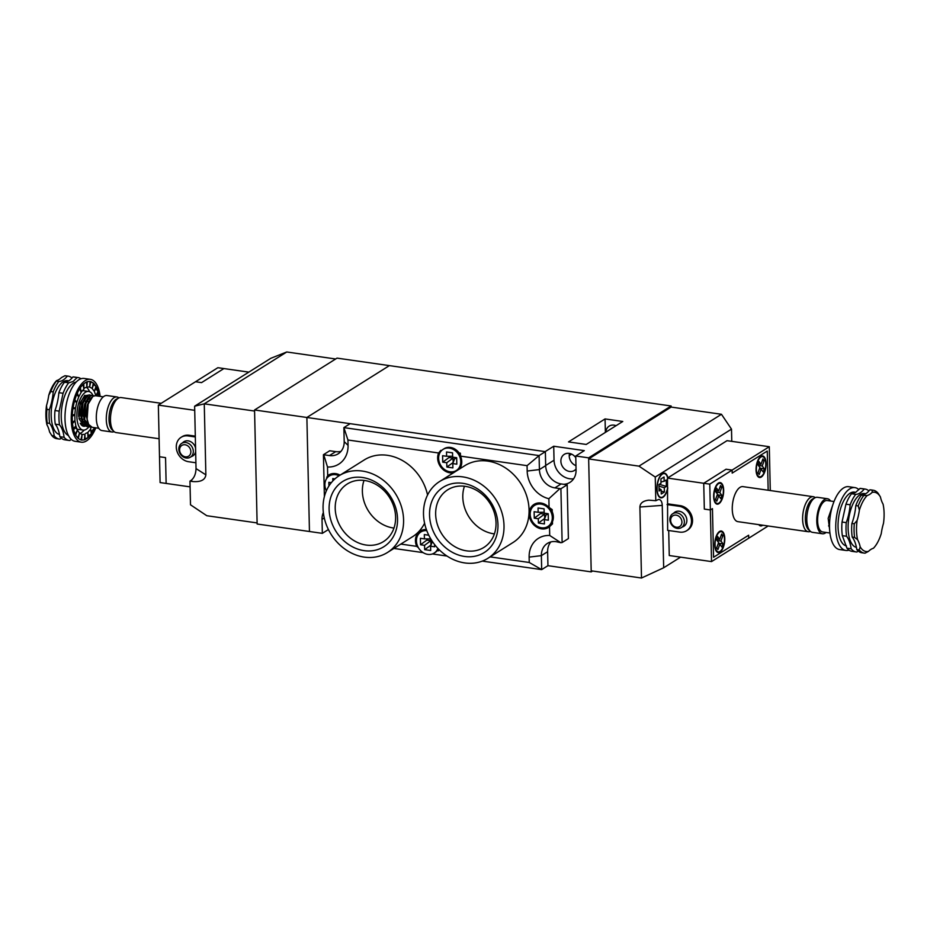 <?xml version="1.0" encoding="UTF-8"?>
<svg xmlns="http://www.w3.org/2000/svg" width="930" height="930" viewBox="0 0 930 930"><rect width="100%" height="100%" fill="white"/><g stroke="black" fill="none" stroke-linecap="round" stroke-linejoin="round"><path stroke-width="1.4" d="M846.498 545.957A27.214 12.055 -81.8 0 1 838.163 521.939A27.214 12.055 -81.8 0 1 849.997 493.237A27.214 12.055 -81.8 0 1 855.588 492.412M868.934 490.947A31.748 14.066 98.2 0 0 865.156 489.075A31.748 14.066 98.2 0 0 864.249 489.006A31.748 14.066 -81.8 0 1 855.74 494.353A31.748 14.066 98.2 0 0 850.16 504.781A31.748 14.066 -81.8 0 1 846.254 522.637A31.748 14.066 98.2 0 0 846.567 536.273A31.748 14.066 -81.8 0 1 851.159 548.781A31.748 14.066 98.2 0 0 856.146 551.932A31.748 14.066 98.2 0 0 857.053 551.99A31.748 14.066 -81.8 0 1 857.995 550.862M868.481 551.374L865.098 553.152A31.748 14.066 -81.8 0 1 864.191 553.083A31.748 14.066 -81.8 0 1 859.215 549.932L860.204 546.852A29.934 13.264 98.2 0 0 868.481 551.374A31.748 14.066 98.2 0 1 873.398 548.282A29.934 13.264 98.2 0 0 881.245 533.634A31.748 14.066 98.2 0 1 883.5 523.311A29.934 13.264 98.2 0 0 883.07 504.141A31.748 14.066 98.2 0 1 880.408 496.922A29.934 13.264 98.2 0 0 872.131 492.4L872.294 490.168A31.748 14.066 -81.8 0 1 873.2 490.226A31.748 14.066 -81.8 0 1 878.187 493.377L880.408 496.922M856.146 551.932L851.927 551.327A31.748 14.066 -81.8 0 1 846.939 548.177L842.336 535.668A31.748 14.066 -81.8 0 1 842.034 522.032L845.94 504.176A31.748 14.066 -81.8 0 1 851.52 493.749L855.681 492.365L860.029 488.401A31.748 14.066 -81.8 0 1 860.924 488.471L865.156 489.075M858.89 489.68A31.748 14.066 98.2 0 0 854.879 487.599A31.748 14.066 98.2 0 0 836.454 517.034A31.748 14.066 98.2 0 0 845.87 550.455A31.748 14.066 98.2 0 0 849.009 550.142M854.879 487.599L848.648 486.704A31.748 14.066 98.2 0 0 830.223 516.138A31.748 14.066 98.2 0 0 839.639 549.56L845.87 550.455M854.298 523.788L857.111 520.451A29.934 13.264 98.2 0 0 857.553 539.633L854.612 537.424A31.748 14.066 -81.8 0 1 854.298 523.788L851.892 523.439A31.748 14.066 98.2 0 0 855.798 505.595A31.748 14.066 -81.8 0 1 861.378 495.167A31.748 14.066 98.2 0 0 869.875 489.819A31.748 14.066 -81.8 0 1 870.782 489.877L873.2 490.226M867.213 495.492A29.934 13.264 98.2 0 0 859.378 510.14L858.216 505.932A31.748 14.066 -81.8 0 1 863.796 495.516L867.213 495.492A31.748 14.066 98.2 0 0 872.131 492.4M857.111 520.451A31.748 14.066 98.2 0 0 859.378 510.14M860.204 546.852A31.748 14.066 98.2 0 0 857.553 539.633M855.798 505.595L858.216 505.932M863.796 495.516L861.378 495.167M859.215 549.932L856.797 549.584A31.748 14.066 98.2 0 0 852.194 537.087A31.748 14.066 -81.8 0 1 851.892 523.439M852.194 537.087L854.612 537.424M864.191 553.083L861.773 552.734A31.748 14.066 -81.8 0 1 856.797 549.584M869.875 489.819L872.294 490.168M860.029 488.401L864.249 489.006M855.74 494.353L851.52 493.749M845.94 504.176L850.16 504.781M846.254 522.637L842.034 522.032M842.336 535.668L846.567 536.273M851.159 548.781L846.939 548.177M185.372 456.816A6.347 5.324 -122.2 0 0 190.046 448.481A6.347 5.324 -122.2 0 0 180.281 447.086A6.347 5.324 -122.2 0 0 185.372 456.816M186.244 458.013A8.161 6.847 57.8 0 1 179.223 451.631A8.161 6.847 57.8 0 1 181.722 443.354A8.161 6.847 57.8 0 1 191.871 446.621A8.161 6.847 57.8 0 1 190.406 457.176A8.161 6.847 57.8 0 1 186.244 458.013M190.406 457.176L193.754 455.084A8.161 6.847 -122.2 0 0 194.126 454.817M185.454 441.029A8.161 6.847 -122.2 0 0 185.058 441.25L181.722 443.354M191.336 456.595A8.393 7.045 -122.2 0 0 192.824 455.933A8.393 7.045 -122.2 0 0 195.649 451.689M195.567 448.039A8.393 7.045 -122.2 0 0 183.896 441.715A8.393 7.045 -122.2 0 0 182.64 442.773M192.37 455.944A8.393 7.045 -122.2 0 0 193.335 455.572M184.431 441.413A8.393 7.045 -122.2 0 0 183.687 442.122M248.822 372.128L217.864 367.699L195.521 381.742L201.554 382.614L195.521 381.742L158.344 405.108L159.507 456.746L165.552 457.618L159.507 456.746L160.1 482.565L190.092 486.867M194.719 410.328L158.344 405.108M201.554 382.614L223.898 368.559L201.554 382.614M166.133 483.437L165.552 457.618L166.133 483.437M195.323 436.949L188.069 435.914L189.116 435.263A13.601 11.416 -122.2 0 0 182.164 436.647L181.118 437.298A13.601 11.416 -122.2 0 0 176.944 451.108A13.601 11.416 -122.2 0 0 188.651 461.733L195.905 462.768M189.116 435.263L195.3 436.147M188.069 435.914A13.601 11.416 -122.2 0 0 181.118 437.298M161.216 403.306L121.133 397.563A17.693 7.835 98.2 0 0 118.808 397.97A17.693 7.835 98.2 0 0 118.238 398.284A17.693 7.835 98.2 0 0 110.775 414.571A17.693 7.835 98.2 0 0 114.006 431.532A17.693 7.835 98.2 0 0 116.111 432.578L159.1 438.739M114.006 431.532L112.263 429.974A16.333 7.231 -81.8 0 1 109.287 414.315A16.333 7.231 -81.8 0 1 116.18 399.284A16.333 7.231 -81.8 0 1 116.703 398.982L118.808 397.97M114.111 431.636A17.693 7.835 -81.8 0 1 111.926 431.985A17.693 7.835 -81.8 0 1 106.357 416.512A17.693 7.835 -81.8 0 1 114.053 397.691A17.693 7.835 -81.8 0 1 116.948 396.959A17.693 7.835 -81.8 0 1 118.947 397.912M98.778 428.265L92.233 427.323L88.676 424.452L87.083 419.849L88.187 404.039L92.884 396.366L95.325 395.692L103.288 396.831M94.081 395.796L92.244 395.331L90.477 396.029L85.746 403.771L84.677 419.581L89.815 426.975L91.059 426.94M89.617 426.94L85.862 424.045L84.258 419.442L85.374 403.643L89.234 396.657L91.884 395.273L93.86 395.866M86.804 426.545L83.037 423.65L81.445 419.046L82.549 403.236L86.409 396.25L89.059 394.866L91.047 395.459M91.256 395.39L89.431 394.925L87.653 395.622L82.933 403.364L81.863 419.174L87.002 426.579L88.234 426.533M84.839 395.215L80.108 402.969L79.038 418.767L84.188 426.173L85.421 426.138M83.979 426.138L80.224 423.243M111.926 431.985L101.94 430.555A17.693 7.835 -81.8 0 1 96.371 415.071A17.693 7.835 -81.8 0 1 104.079 396.261A17.693 7.835 -81.8 0 1 106.962 395.529L116.948 396.959M85.328 397.331L81.794 403.736L80.41 414.71L83.037 423.65M88.141 397.738L84.618 404.143L83.235 415.117L85.13 422.72M90.966 398.145L87.432 404.538L86.048 415.512L88.676 424.452M676.145 515.139A6.347 5.324 -122.2 0 0 671.472 523.474A6.347 5.324 -122.2 0 0 681.237 524.88A6.347 5.324 -122.2 0 0 676.145 515.139M676.947 512.895A8.161 6.847 57.8 0 1 683.969 519.266A8.161 6.847 57.8 0 1 681.469 527.554A8.161 6.847 57.8 0 1 671.321 524.288A8.161 6.847 57.8 0 1 672.774 513.72A8.161 6.847 57.8 0 1 676.947 512.895M676.517 511.395A8.161 6.847 -122.2 0 0 676.122 511.628L672.774 513.72M681.469 527.554L684.806 525.45A8.161 6.847 -122.2 0 0 685.178 525.194M682.388 526.973A8.393 7.045 -122.2 0 0 683.887 526.299A8.393 7.045 -122.2 0 0 686.456 517.789A8.393 7.045 -122.2 0 0 679.237 511.233A8.393 7.045 -122.2 0 0 674.948 512.093A8.393 7.045 -122.2 0 0 673.692 513.151M675.494 511.791A8.393 7.045 -122.2 0 0 674.738 512.488M683.434 526.31A8.393 7.045 -122.2 0 0 684.387 525.938M770.284 490.552L769.296 446.726L732.119 470.092L732.189 473.103L767.273 451.05L768.168 490.238L767.273 451.05L732.189 473.103L732.119 470.092L726.086 469.22L703.731 483.275L704.324 509.094L710.357 509.954L712.45 508.64L713.554 557.268L748.638 535.215L748.708 538.226L711.531 561.592L710.357 509.954L712.45 508.64L713.554 557.268L748.638 535.215L748.708 538.226L768.168 525.985M668.693 530.53L669.263 555.536L711.531 561.592M769.296 446.726L727.028 440.669L667.508 478.078L667.635 530.367L679.714 532.1A13.601 11.416 -122.2 0 0 686.665 530.716A13.601 11.416 -122.2 0 0 690.827 516.917A13.601 11.416 -122.2 0 0 679.121 506.28L667.054 504.56M709.776 484.135L703.731 483.275L726.086 469.22L732.119 470.092L709.776 484.135L710.357 509.954L704.324 509.094L703.731 483.275L667.508 478.078M686.665 530.716L687.7 530.053A13.601 11.416 -122.2 0 0 691.874 516.255A13.601 11.416 -122.2 0 0 680.167 505.629L668.089 503.897M762.763 525.206A10.881 4.824 -81.8 0 1 760.612 525.915A10.881 4.824 -81.8 0 1 758.752 524.636M759.636 524.764A10.207 4.522 98.2 0 0 760.717 525.241A10.207 4.522 98.2 0 0 761.879 525.078M760.833 456.409A10.881 4.824 -81.8 0 1 762.612 455.956A10.881 4.824 -81.8 0 1 765.832 467.418A10.881 4.824 -81.8 0 1 759.519 477.509A10.881 4.824 -81.8 0 1 756.09 467.988A10.881 4.824 -81.8 0 1 760.833 456.409L762.507 456.63A10.207 4.522 98.2 0 0 760.845 457.049A10.207 4.522 98.2 0 0 756.404 467.906A10.207 4.522 98.2 0 0 759.612 476.834A10.207 4.522 98.2 0 0 765.541 467.372A10.207 4.522 98.2 0 0 762.507 456.63M718.437 483.054A10.881 4.824 98.2 0 0 713.694 494.632A10.881 4.824 98.2 0 0 717.123 504.165A10.881 4.824 98.2 0 0 723.435 494.063A10.881 4.824 98.2 0 0 720.215 482.612A10.881 4.824 98.2 0 0 718.437 483.054M718.448 483.705A10.207 4.522 98.2 0 0 714.008 494.562A10.207 4.522 98.2 0 0 717.216 503.49A10.207 4.522 98.2 0 0 723.145 494.028A10.207 4.522 98.2 0 0 720.111 483.286A10.207 4.522 98.2 0 0 718.448 483.705M719.529 531.46A10.881 4.824 98.2 0 0 714.786 543.05A10.881 4.824 98.2 0 0 718.216 552.571A10.881 4.824 98.2 0 0 724.54 542.481A10.881 4.824 98.2 0 0 721.308 531.018A10.881 4.824 98.2 0 0 719.529 531.46L721.215 531.693A10.207 4.522 98.2 0 0 719.541 532.111A10.207 4.522 98.2 0 0 715.1 542.969A10.207 4.522 98.2 0 0 718.32 551.897A10.207 4.522 98.2 0 0 724.238 542.434A10.207 4.522 98.2 0 0 721.215 531.693M718.576 542.539L716.495 539.691L717.623 536.517L719.715 539.365L721.61 534.006L722.854 535.692L720.948 541.051L723.04 543.899L721.913 547.073L719.82 544.224L717.913 549.584L716.681 547.898L718.576 542.539M716.763 538.935L719.715 539.365M721.099 535.448L722.854 535.692M716.972 540.342L717.437 539.04M717.077 540.493L720.948 541.051M718.75 544.073L718.53 542.667M719.018 543.318L723.04 543.899M718.076 543.969L719.82 544.224M717.646 495.655L717.437 494.26M715.867 491.935L716.333 490.633M715.577 499.48L717.483 494.132L715.391 491.284L716.519 488.111L718.611 490.959L720.518 485.6L721.75 487.285L719.855 492.644L721.936 495.481L720.808 498.654L718.727 495.818L716.821 501.165L715.577 499.48M716.972 495.562L718.727 495.818M717.913 494.911L721.936 495.481M715.984 492.086L719.855 492.644M720.006 487.029L721.75 487.285M715.658 490.529L718.611 490.959M758.264 465.279L758.729 463.977M760.043 469.011L759.833 467.604M761.007 464.303L758.915 461.454L757.787 464.628L759.88 467.476L757.973 472.835L759.217 474.521L761.112 469.162L763.205 472.01L764.332 468.836L762.251 465.988L764.146 460.629L762.914 458.943L761.007 464.303L758.055 463.884M759.368 468.918L761.112 469.162M760.31 468.255L764.332 468.836M758.38 465.43L762.251 465.988M762.402 460.385L764.146 460.629M810.449 531.379A17.693 7.835 -81.8 0 1 808.263 531.727A17.693 7.835 -81.8 0 1 803.009 513.104A17.693 7.835 -81.8 0 1 813.285 496.713A17.693 7.835 -81.8 0 1 815.273 497.655M808.263 531.727L737.897 521.649A17.693 7.835 -81.8 0 1 732.654 503.025A17.693 7.835 -81.8 0 1 742.919 486.623L813.285 496.713M830.606 501.026A17.693 7.835 98.2 0 0 827.444 498.736L817.458 497.306A17.693 7.835 98.2 0 0 815.145 497.713L813.041 498.736A16.333 7.231 98.2 0 0 812.506 499.026A16.333 7.231 98.2 0 0 805.624 514.058A16.333 7.231 98.2 0 0 808.6 529.716L810.332 531.286A17.693 7.835 98.2 0 0 812.448 532.332L822.422 533.762A17.693 7.835 98.2 0 0 825.317 533.029A17.693 7.835 98.2 0 0 826.107 532.448M815.145 497.713A17.693 7.835 98.2 0 0 814.575 498.038A17.693 7.835 98.2 0 0 807.112 514.325A17.693 7.835 98.2 0 0 810.332 531.286M834.012 501.514L827.188 500.538A15.88 7.033 98.2 0 0 817.97 515.255A15.88 7.033 98.2 0 0 822.69 531.96L829.932 533.006M833.222 503.642L828.177 518.324L829.618 529.496M827.444 498.736A17.693 7.835 98.2 0 0 817.179 515.139A17.693 7.835 98.2 0 0 822.422 533.762M335.66 358.992L286.754 351.982L270.851 358.283L194.626 406.201L204.263 403.841L286.754 351.982M189.964 481.136L190.499 504.804L206.797 515.72L257.11 522.927L254.576 411.048L204.263 403.841L205.867 474.846C205.181 479.938 200.775 482.17 192.65 481.531L191.01 480.485L189.964 481.136L192.65 481.531M191.01 480.485C194.161 477.974 195.835 474.009 196.032 468.592L194.626 406.201M639.898 507.013C640.142 503.095 643.13 500.817 648.849 500.166L655.801 500.712L658.521 499.468C660.788 499.526 662.032 501.502 662.253 505.385L639.898 507.013L641.502 578.018L591.189 570.811L588.655 458.932L671.146 407.073L671.123 405.992L337.044 358.12L254.553 409.979L257.133 524.009L309.458 531.507L306.877 417.477L254.553 409.979M671.123 405.992L588.632 457.851L575.751 456.002L584.307 450.62L553.722 446.237L545.154 451.62L306.877 417.477L389.368 365.618L306.877 417.477L309.458 531.507L322.338 533.355L328.406 529.53M667.682 477.974A12.02 5.324 98.2 0 0 664.357 473.603A12.02 5.324 98.2 0 0 657.382 484.739A12.02 5.324 98.2 0 0 660.951 497.399A12.02 5.324 98.2 0 0 662.916 496.899A12.02 5.324 98.2 0 0 667.717 487.471M667.903 477.834A12.474 5.522 98.2 0 0 664.427 473.149A12.474 5.522 98.2 0 0 662.381 473.661A12.474 5.522 98.2 0 0 656.952 486.936A12.474 5.522 98.2 0 0 660.881 497.841A12.474 5.522 98.2 0 0 667.74 488.378M655.801 500.712L655.255 477.055L731.492 429.137L721.459 414.28L638.968 466.139L655.255 477.055M588.655 458.932L638.968 466.139M671.146 407.073L721.459 414.28M662.253 505.385L663.671 567.777L680.574 557.151M731.771 441.343L731.492 429.137M663.671 567.777L641.502 578.018M664.392 492.04L664.299 487.739L666.38 486.425L666.24 479.973L664.148 481.287L664.055 476.985L660.916 478.95L661.009 483.251L658.928 484.565L659.068 491.017L661.16 489.703L661.253 494.016L664.392 492.04L661.195 491.087M658.963 486.146L664.299 487.739M659.01 488.424L661.16 489.703M660.986 481.926L664.148 481.287M659.323 484.321L666.38 486.425M575.972 465.686A9.521 7.998 57.8 0 1 569.52 453.445M575.786 457.688A9.521 7.998 -122.2 0 0 564.266 454.351A9.521 7.998 -122.2 0 0 562.569 466.674A9.521 7.998 -122.2 0 0 574.403 470.475A9.521 7.998 -122.2 0 0 576.042 469.034M605.802 432.148A9.521 7.998 57.8 0 1 609.162 426.126A9.521 7.998 57.8 0 1 616.044 425.696M622.775 421.476L605.058 418.93L568.509 441.913L586.226 444.447L622.775 421.476M588.632 457.851L591.213 571.88L547.944 565.684L541.678 569.625L482.275 561.104M591.213 571.88L592.608 571.008M563.603 484.286A17.24 14.462 -122.2 0 0 569.939 482.391A17.24 14.462 -122.2 0 0 576.065 469.987L575.751 456.002M323.361 512.535A17.24 14.462 -122.2 0 0 322.024 519.37L322.338 533.355M553.722 446.237L554.036 460.222A17.24 14.462 -122.2 0 0 573.647 478.776M605.058 418.93L605.372 432.415M465.116 486.32A34.015 28.551 -122.2 0 0 447.737 489.796A34.015 28.551 -122.2 0 0 441.68 533.785A34.015 28.551 -122.2 0 0 483.949 547.386A34.015 28.551 -122.2 0 0 494.376 512.883A34.015 28.551 -122.2 0 0 465.116 486.32M462.931 483.333A38.548 32.352 57.8 0 1 493.795 542.434A38.548 32.352 57.8 0 1 434.543 533.948A38.548 32.352 57.8 0 1 462.931 483.333M364.676 480.508A34.015 28.551 -122.2 0 0 347.309 483.972A34.015 28.551 -122.2 0 0 341.24 527.973A34.015 28.551 -122.2 0 0 383.52 541.574A34.015 28.551 -122.2 0 0 393.948 507.071A34.015 28.551 -122.2 0 0 364.676 480.508M362.491 477.509A38.548 32.352 57.8 0 1 393.367 536.622A38.548 32.352 57.8 0 1 334.114 528.135A38.548 32.352 57.8 0 1 362.491 477.509M339.09 475.753A12.474 10.463 -122.2 0 0 329.325 475.974A12.474 10.463 -122.2 0 0 326.372 490.808M329.325 475.974L330.371 475.323A12.474 10.463 57.8 0 1 339.229 474.695M426.789 530.658A12.474 10.463 -122.2 0 0 420.86 531.983A12.474 10.463 -122.2 0 0 417.047 544.631A12.474 10.463 -122.2 0 0 427.777 554.373A12.474 10.463 -122.2 0 0 434.147 553.106A12.474 10.463 -122.2 0 0 437.891 548.386M434.147 553.106L435.182 552.443A12.474 10.463 -122.2 0 0 437.263 550.641A12.474 10.463 57.8 0 0 438.402 548.921M420.86 531.983L421.906 531.321A12.474 10.463 57.8 0 1 426.533 529.949M449.969 471.777A12.474 10.463 -122.2 0 0 456.339 470.499A12.474 10.463 -122.2 0 0 458.56 454.375A12.474 10.463 -122.2 0 0 443.064 449.388A12.474 10.463 -122.2 0 0 439.239 462.036A12.474 10.463 -122.2 0 0 449.969 471.777M456.339 470.499L457.386 469.848A12.474 10.463 -122.2 0 0 461.757 462.419M460.536 455.444A12.474 10.463 -122.2 0 0 459.118 452.98A12.474 10.463 -122.2 0 0 444.11 448.725L443.064 449.388M541.504 527.787A12.474 10.463 -122.2 0 0 547.875 526.508A12.474 10.463 -122.2 0 0 550.107 510.384A12.474 10.463 -122.2 0 0 534.599 505.385A12.474 10.463 -122.2 0 0 530.774 518.045A12.474 10.463 -122.2 0 0 541.504 527.787M549.746 507.838A12.474 10.463 57.8 0 1 552.234 511.802A12.474 10.463 -122.2 0 1 552.455 521.672A12.474 10.463 57.8 0 1 548.921 525.857L547.875 526.508M534.599 505.385L535.645 504.734A12.474 10.463 57.8 0 1 544.503 504.118M426.393 529.565A13.59 11.404 -122.2 0 0 420.279 531.042A13.59 11.404 -122.2 0 0 416.675 546.352L418.337 547.607M437.263 550.641L438.507 550.816L438.576 549.49A13.59 11.404 -122.2 0 0 438.693 549.223M420.802 530.728A13.59 11.404 -122.2 0 0 416.5 539.4M464.442 486.227A34.015 28.551 -122.2 0 0 494.4 533.89M364.014 480.415A34.015 28.551 -122.2 0 0 393.971 528.066M552.234 511.802L552.188 509.605L549.072 507.478A13.601 11.416 -122.2 0 0 533.994 504.432A13.601 11.416 -122.2 0 0 531.576 522.032A13.601 11.416 -122.2 0 0 548.479 527.473A13.601 11.416 -122.2 0 0 549.514 526.729L552.513 523.869L552.455 521.672M534.529 504.118A13.601 11.416 -122.2 0 0 530.205 513.104M539.028 527.124A13.601 11.416 -122.2 0 0 548.991 527.124M340.078 475.137A13.601 11.416 -122.2 0 0 328.72 475.009A13.601 11.416 -122.2 0 0 327.697 475.753L326.779 477.299A13.601 11.416 -122.2 0 1 329.255 474.707M529.135 557.105A26.075 21.89 57.8 0 1 549.711 535.482L560.813 542.69L556.094 541.667A17.007 14.276 -122.2 0 0 547.41 543.399A17.007 14.276 -122.2 0 0 541.365 555.64L541.678 569.625L529.263 562.487L529.135 557.105L541.365 555.64L547.63 551.699L547.944 565.684M464.733 562.929A45.361 38.06 -122.2 0 0 487.89 558.302A45.361 38.06 -122.2 0 0 495.981 499.643A45.361 38.06 -122.2 0 0 439.623 481.508A45.361 38.06 -122.2 0 0 425.708 527.508A45.361 38.06 -122.2 0 0 464.733 562.929M487.89 558.302L512.953 542.55A45.361 38.06 -122.2 0 0 521.044 483.891A45.361 38.06 -122.2 0 0 464.675 465.744L439.623 481.508M364.304 557.117A45.361 38.06 -122.2 0 0 387.461 552.49A45.361 38.06 -122.2 0 0 395.552 493.83A45.361 38.06 -122.2 0 0 339.183 475.695A45.361 38.06 -122.2 0 0 325.279 521.695A45.361 38.06 -122.2 0 0 364.304 557.117M387.461 552.49L412.525 536.738A45.361 38.06 -122.2 0 0 424.592 523.218M427.556 495.016A45.361 38.06 -122.2 0 0 364.246 459.932L339.183 475.695M328.929 485.983L328.848 482.298L331.324 482.647M334.94 478.88L332.777 478.566L332.824 480.938M456.816 464.175L452.794 463.605L452.887 467.906L446.853 467.034L446.76 462.733L442.726 462.164L442.587 455.712L446.609 456.281L446.516 451.98L452.55 452.84L452.643 457.153L456.677 457.723L456.816 464.175M326.802 478.357L326.779 477.299M459.118 452.98L460.362 453.154L460.536 456.13L527.066 465.663L539.098 455.584L539.412 469.569A17.007 14.276 -122.2 0 0 554.873 487.878L560.906 488.738L562.127 542.527L560.813 542.69M438.693 456.804A13.59 11.404 -122.2 0 1 440.797 450.353L441.657 450.48M447.76 471.219A13.59 11.404 -122.2 0 0 454.549 472.115M490.156 556.884L529.263 562.487M549.711 535.482L549.514 526.729M549.072 507.478L548.874 498.724A26.075 21.89 57.8 0 1 527.182 471.045L527.066 465.663M440.797 450.353L438.623 452.991A13.59 11.404 -122.2 0 0 440.82 467.127A13.59 11.404 -122.2 0 0 453.503 472.777M459.606 468.941A13.59 11.404 -122.2 0 0 460.536 456.13M438.623 452.991L347.948 439.995L348.064 445.377A26.075 21.89 57.8 0 1 327.5 467L327.697 475.753M400.842 544.085L416.675 546.352M562.127 542.527L568.393 538.586L567.172 484.797L560.906 488.738M350.145 423.673L343.879 427.614L539.098 455.584L545.364 451.655L350.145 423.673M324.384 496.62L323.431 454.712L329.464 455.572A17.007 14.276 -122.2 0 0 338.148 453.84A17.007 14.276 -122.2 0 0 344.193 441.599L343.879 427.614L347.948 439.995M340.973 451.375A17.007 14.276 -122.2 0 1 335.73 451.631L329.697 450.771L323.431 454.712M446.993 556.047L432.369 553.955M423.115 552.629L393.901 548.444M545.364 451.655L545.678 465.639A17.007 14.276 -122.2 0 0 561.139 483.937L567.172 484.797M550.851 541.923A17.007 14.276 -122.2 0 0 547.63 551.699M327.5 467L323.849 455.107M559.593 488.901L548.874 498.724M538.389 523.044L544.434 523.916L544.329 519.614L548.363 520.184L548.212 513.732L544.19 513.151L544.085 508.85L538.052 507.989L538.145 512.291L534.122 511.709L534.273 518.173L538.296 518.742L538.389 523.044L544.771 518.44M431.032 545.027L424.661 549.642L430.695 550.502L430.59 546.201L434.624 546.782L434.566 544.503M424.661 549.642L424.557 545.34L420.534 544.759L420.383 538.307L424.417 538.877L424.313 534.576L428.776 535.215M431.357 539.877L430.45 539.749L430.416 538.307M544.678 518.428L544.573 514.127L538.296 518.742M534.273 518.173L540.551 513.546L544.573 514.127M540.551 513.546L540.528 512.291M544.166 512.279L538.145 512.291M544.329 519.614L546.305 514.371L548.235 514.65M430.939 545.015L430.834 540.714L424.557 545.34M430.834 540.714L426.812 540.132L420.534 544.759M426.812 540.132L426.789 538.877M430.427 538.877L424.417 538.877M432.38 541.458L430.59 546.201M456.688 458.641L454.758 458.362L452.794 463.605M453.236 462.431L446.853 467.034M446.76 462.733L453.038 458.118L453.131 462.419M453.038 458.118L449.016 457.537L442.726 462.164M449.016 457.537L448.981 456.281M452.631 456.27L446.609 456.281M76.132 382.091A27.214 12.055 98.2 0 0 73.191 383.218A27.214 12.055 98.2 0 0 61.473 410.502A27.214 12.055 98.2 0 0 68.471 435.554M68.669 382.858L64.449 382.253A31.748 14.066 98.2 0 0 72.947 376.906L77.178 377.522L73.075 381.509L68.669 382.858A31.748 14.066 98.2 0 0 63.089 393.285L59.183 411.141A31.748 14.066 98.2 0 0 59.485 424.778C61.903 427.649 63.426 431.811 64.089 437.286A31.748 14.066 98.2 0 0 69.076 440.436A31.748 14.066 98.2 0 0 69.971 440.495L71.11 439.227M72.005 378.045A31.748 14.066 98.2 0 0 68.227 376.162L65.809 375.825A31.748 14.066 98.2 0 0 64.902 375.755L67.32 376.104A31.748 14.066 -81.8 0 1 58.811 381.451L56.393 381.102A31.748 14.066 98.2 0 0 50.813 391.53L48.755 395.273A29.934 13.264 -81.8 0 1 56.602 380.614L56.393 381.102M64.902 375.755L61.52 377.534A31.748 14.066 -81.8 0 1 56.602 380.614M80.991 378.766A31.748 14.066 98.2 0 0 78.073 377.58A31.748 14.066 98.2 0 0 77.178 377.522M95.813 427.835A31.748 14.066 -81.8 0 1 81.352 442.192L75.121 441.308A31.748 14.066 -81.8 0 1 65.112 413.536A31.748 14.066 -81.8 0 1 78.934 379.754A31.748 14.066 -81.8 0 1 84.13 378.452L90.361 379.335A31.748 14.066 -81.8 0 1 100.126 396.378M85.583 433.461L87.792 432.485L87.92 437.844L85.06 439.634L84.944 434.287A24.041 10.649 98.2 0 0 84.944 434.287L82.119 434.508A24.041 10.649 98.2 0 1 82.084 434.496L79.538 433.113A24.041 10.649 98.2 0 0 79.538 433.113L77.399 430.195A24.041 10.649 98.2 0 1 77.376 430.148L75.83 425.952A24.041 10.649 98.2 0 1 75.818 425.894L74.946 420.674A24.041 10.649 98.2 0 1 74.946 420.604L74.807 414.722A24.041 10.649 98.2 0 1 74.819 414.652L75.423 408.502A24.041 10.649 98.2 0 1 75.435 408.433L76.748 402.446A24.041 10.649 98.2 0 1 76.772 402.365L78.69 396.947A24.041 10.649 98.2 0 1 78.725 396.877L81.131 392.39A24.041 10.649 98.2 0 1 81.154 392.332L83.874 389.077A24.041 10.649 98.2 0 1 83.909 389.054L84.549 387.845L86.769 387.252A24.041 10.649 98.2 0 0 86.769 387.252L88.92 386.926M87.92 437.844A5.871 1.848 -1.3 0 0 85.06 439.379M85.897 423.406A14.741 6.533 98.2 0 0 87.246 421.65M89.826 399.482A14.741 6.533 98.2 0 0 88.815 397.622M88.594 397.343A14.741 6.533 98.2 0 0 87.118 396.168M86.676 396.017A14.741 6.533 98.2 0 0 86.339 395.948A14.741 6.533 98.2 0 0 85.479 395.948A15.647 6.929 -81.8 0 1 86.316 395.517A15.647 6.929 -81.8 0 1 87.78 395.25M84.816 426.207A15.647 6.929 -81.8 0 1 82.003 425.533A15.647 6.929 -81.8 0 1 80.526 423.731M78.701 416.5A15.647 6.929 -81.8 0 1 85.514 395.924M75.934 428.498A19.507 8.637 98.2 0 0 77.853 429.323L83.084 430.079A19.507 8.637 98.2 0 0 88.885 426.8M92.512 395.297L92.907 395.343A19.507 8.637 98.2 0 0 88.617 391.46L83.386 390.716A19.507 8.637 98.2 0 0 81.363 390.937M88.617 391.46A19.507 8.637 98.2 0 0 85.432 392.262A19.507 8.637 98.2 0 0 76.946 413.013A19.507 8.637 98.2 0 0 83.084 430.079M79.585 433.578A24.041 10.649 98.2 0 0 84.119 430.079M89.617 391.739A24.041 10.649 98.2 0 0 86.467 387.287M90.791 381.742A5.871 0.86 -167.6 0 0 93.36 382.974L90.826 381.591L89.606 387.054A24.041 10.649 98.2 0 0 89.594 387.031L90.152 381.44L87.362 381.649L86.804 387.24L86.653 381.904L83.793 383.695L83.909 389.054M89.629 387.043L92.163 388.426A24.041 10.649 98.2 0 0 92.163 388.426L92.151 388.542M93.36 382.974L92.163 388.426L94.314 391.344A24.041 10.649 98.2 0 1 94.337 391.391L95.871 395.587A24.041 10.649 98.2 0 1 95.895 395.645L95.837 395.762M91.047 426.94L90.582 429.149A24.041 10.649 98.2 0 1 90.559 429.195L87.827 432.45A24.041 10.649 98.2 0 1 87.792 432.485M81.352 442.192A31.748 14.066 -81.8 0 1 71.354 414.42A31.748 14.066 -81.8 0 1 85.176 380.649A31.748 14.066 -81.8 0 1 90.361 379.335M82.119 434.508L81.561 440.099L84.351 439.89L84.909 434.298M77.399 430.195L75.644 435.135L77.76 438.03L79.515 433.089L78.353 438.565L80.887 439.948L82.084 434.496M75.83 425.952L73.644 430.044L75.191 434.24L77.376 430.148M74.946 420.674L72.47 423.638L73.342 428.858L75.818 425.894M74.807 414.722L72.215 416.361L72.342 422.243L74.946 420.604M75.423 408.502L72.889 408.7L72.273 414.85L74.819 414.652M76.748 402.446L74.435 401.179L73.121 407.166L75.435 408.433M78.69 396.947L76.772 394.308L74.842 399.737L76.772 402.365M81.131 392.39L79.724 388.566L77.318 393.065L78.725 396.877M83.874 389.077L83.096 384.334L80.364 387.589L81.154 392.332M93.86 383.753A5.871 2.174 -160.5 0 0 96.057 386.403L93.953 383.509L92.198 388.449M96.057 386.403L94.314 391.344M96.522 387.299A5.871 3.348 -151.8 0 0 98.069 391.495L96.522 387.299L94.337 391.391M98.069 391.495L95.871 395.587M98.964 396.215L98.371 392.681L95.895 395.645M94.395 428.474A5.871 4.069 -20.2 0 0 91.989 432.973L94.395 428.474L94.07 427.591M91.989 432.973L90.582 429.149M87.827 432.45L88.617 437.205L91.338 433.95L90.559 429.195M84.351 439.89L81.573 440.006M98.371 392.681A5.871 4.278 -140.1 0 0 98.266 396.11M91.338 433.95A5.871 3.069 -9.4 0 0 88.606 437.147M47.221 423.022L46.93 424.766A29.934 13.264 -81.8 0 1 46.5 405.585L46.907 409.374A31.748 14.066 98.2 0 0 47.221 423.022L49.627 423.371A31.748 14.066 -81.8 0 1 54.231 435.868A31.748 14.066 98.2 0 0 59.218 439.03A31.748 14.066 98.2 0 0 60.125 439.088A31.748 14.066 -81.8 0 1 61.066 437.96M46.93 424.766A31.748 14.066 -81.8 0 1 49.592 431.985L51.813 435.531A31.748 14.066 98.2 0 0 56.8 438.681L59.218 439.03M48.755 395.273A31.748 14.066 -81.8 0 1 46.5 405.585M54.231 435.868L51.813 435.531M50.813 391.53L53.231 391.879A31.748 14.066 -81.8 0 1 49.325 409.723A31.748 14.066 98.2 0 0 49.627 423.371M49.325 409.723L46.907 409.374M58.811 381.451A31.748 14.066 98.2 0 0 53.231 391.879M68.227 376.162A31.748 14.066 98.2 0 0 67.32 376.104M69.076 440.436L64.844 439.832A31.748 14.066 -81.8 0 1 59.869 436.682A31.748 14.066 98.2 0 0 55.265 424.173A31.748 14.066 -81.8 0 1 54.963 410.537A31.748 14.066 98.2 0 0 58.869 392.681A31.748 14.066 -81.8 0 1 64.449 382.253M72.947 376.906A31.748 14.066 -81.8 0 1 73.854 376.976L78.073 377.58M64.089 437.286L59.869 436.682M55.265 424.173L59.485 424.778M59.183 411.141L54.963 410.537M58.869 392.681L63.089 393.285M856.414 547.375A27.214 12.055 -81.8 0 1 848.241 523.218A27.214 12.055 -81.8 0 1 860.064 494.679A27.214 12.055 -81.8 0 1 865.586 493.83M679.121 506.28L680.167 505.629M196.032 468.592L205.867 474.846M324.279 517.952L322.024 519.37M554.036 460.222L545.678 465.477M571.625 454.142L569.23 455.642M561.139 483.937L554.873 487.878M545.678 465.639L539.412 469.569L527.182 471.045M335.73 451.631L329.464 455.572M344.193 441.599L348.064 445.377M68.657 380.928A27.214 12.055 98.2 0 0 63.135 381.777A27.214 12.055 98.2 0 0 51.313 410.304A27.214 12.055 98.2 0 0 59.485 434.473M88.594 401.597L86.664 401.33M85.769 401.202L83.851 400.923M83.805 419.244L81.817 418.965M80.98 418.837L79.004 418.558M92.047 397.064L90.966 398.098M85.862 424.045L85.118 422.755M89.234 396.657L88.141 397.703M86.409 396.25L85.328 397.296M759.054 525.008L760.717 525.241M757.95 476.602L759.612 476.834M715.554 503.246L717.216 503.49M718.448 483.042L720.111 483.286M716.658 551.653L718.32 551.897M828.56 525.927L829.514 526.066M664.357 473.603L662.892 473.393M660.951 497.399L659.486 497.19"/></g></svg>
